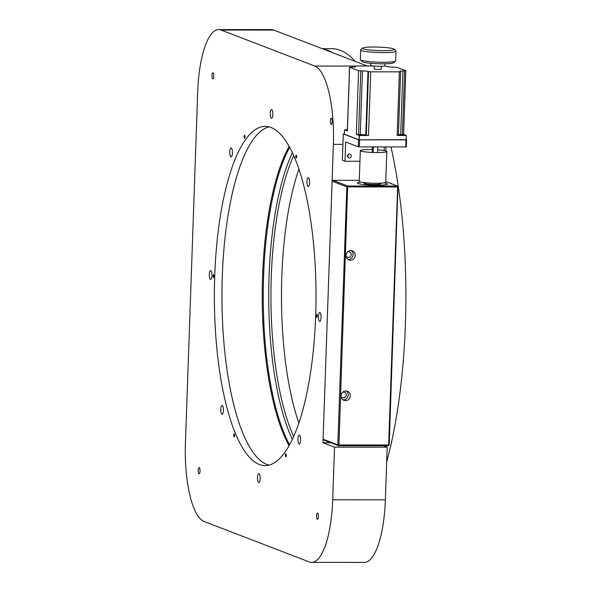 <?xml version="1.0" encoding="UTF-8"?>
<svg xmlns="http://www.w3.org/2000/svg" width="592" height="592" viewBox="0 0 592 592"><rect width="100%" height="100%" fill="white"/><g stroke="black" fill="none" stroke-linecap="round" stroke-linejoin="round"><path stroke-width="0.89" d="M374.262 66.045L374.166 68.894A3.53 0.385 2 0 0 374.322 69.012A3.53 0.385 2 0 0 378.221 69.412A3.53 0.385 2 0 0 381.226 69.138L381.322 66.297M399.304 135.013L403.707 135.094L399.304 135.013M359.699 134.998L364.102 135.08L359.699 134.998M370.821 63.3L370.755 65.261A7.067 0.77 2 0 0 371.073 65.497A7.067 0.77 2 0 0 378.865 66.304A7.067 0.77 2 0 0 384.881 65.749L384.948 63.795M372.153 152.447L372.346 146.92M360.447 59.836L362.141 61.635A15.903 1.732 2 0 0 362.77 61.99A15.903 1.732 2 0 0 379.435 63.773A15.903 1.732 2 0 0 393.724 62.737L395.545 61.065A17.664 1.924 -178 0 1 379.664 62.219A17.664 1.924 -178 0 1 361.15 60.229A17.664 1.924 -178 0 1 360.447 59.836A17.664 1.924 -178 0 1 360.343 59.622L360.683 49.972A17.664 1.924 -178 0 1 360.794 49.765L362.615 48.093A15.903 1.732 -178 0 1 373.663 47.012A15.903 1.732 -178 0 1 394.198 49.195A15.903 1.732 -178 0 1 383.135 50.653A15.903 1.732 -178 0 1 362.615 48.093M394.198 49.195L395.893 50.986A17.664 1.924 -178 0 1 395.996 51.201A17.664 1.924 -178 0 1 383.594 52.607A17.664 1.924 -178 0 1 361.483 50.579A17.664 1.924 -178 0 1 360.683 49.972M384.474 65.993L387.397 66.593A4.418 0.481 2 0 0 392.925 67.103L396.818 67.303L405.764 70.744L402.915 70.944A4.418 0.481 2 0 0 399.815 71.292A4.418 0.481 2 0 0 400.014 71.447L400.621 71.713L399.385 71.854L370.733 71.839L367.995 71.432A4.418 0.481 2 0 0 362.467 70.929L358.567 70.722L349.628 67.288L352.477 67.081A4.418 0.481 2 0 0 355.57 66.733A4.418 0.481 2 0 0 355.37 66.578L354.238 66.112L355.481 65.971L373.641 65.978M347.408 130.788L349.628 67.288M358.567 70.722L356.347 134.34L359.196 135.435L359.041 139.823L344.411 134.199L344.559 129.811L347.408 130.906M356.347 134.34L358.56 134.547L360.78 70.929M368.52 71.639L366.3 135.257L365.775 135.05A4.418 0.481 2 0 0 360.247 134.547L358.56 134.547M366.3 135.257L368.513 135.457L370.733 71.839M399.385 71.854L397.165 135.472L406.282 135.472L406.127 139.86L359.233 139.845L359.388 135.457L368.513 135.457M397.165 135.472L398.401 135.331L400.621 71.713M404.602 70.944L402.382 134.562L400.695 134.562A4.418 0.481 2 0 0 398.423 134.665M402.382 134.562L403.618 134.421L405.838 70.803M406.127 139.86L406.386 135.457L403.618 134.391M344.559 129.811L347.363 129.744M373.389 146.92L373.197 152.492M395.996 51.201L395.656 60.858A17.664 1.924 -178 0 1 395.545 61.065M266.896 464.476A169.593 50.831 -90 0 0 268.916 465.112A169.593 50.831 -90 0 1 266.896 464.476A169.593 50.831 -90 0 1 221.956 292.589A169.593 50.831 -90 0 1 269.057 126.866A169.593 50.831 -90 0 0 221.956 292.589A169.593 50.831 -90 0 0 266.896 464.476M259.311 464.468A169.593 50.831 -90 0 0 265.12 465.586A169.593 50.831 -90 0 0 315.936 305.724A169.593 50.831 -90 0 0 271.077 127.509A169.593 50.831 -90 0 0 265.26 126.392A169.593 50.831 -90 0 0 214.445 286.254A169.593 50.831 -90 0 0 259.311 464.468M213.468 277.567A1.458 0.437 -90 0 0 213.52 277.574A1.458 0.437 -90 0 0 213.956 276.205A1.458 0.437 -90 0 0 213.571 274.673A1.458 0.437 -90 0 0 213.52 274.666A1.458 0.437 -90 0 0 213.083 276.035A1.458 0.437 -90 0 0 213.468 277.567M244.518 138.173A1.458 0.437 -90 0 0 244.57 138.18A1.458 0.437 -90 0 0 245.007 136.811A1.458 0.437 -90 0 0 244.622 135.279A1.458 0.437 -90 0 0 244.57 135.272A1.458 0.437 -90 0 0 244.133 136.641A1.458 0.437 -90 0 0 244.518 138.173M296.192 158.042A1.458 0.437 -90 0 0 296.244 158.049A1.458 0.437 -90 0 0 296.681 156.68A1.458 0.437 -90 0 0 296.296 155.148A1.458 0.437 -90 0 0 296.244 155.141A1.458 0.437 -90 0 0 295.808 156.51A1.458 0.437 -90 0 0 296.192 158.042M316.816 317.305A1.458 0.437 -90 0 0 316.868 317.312A1.458 0.437 -90 0 0 317.305 315.943A1.458 0.437 -90 0 0 316.92 314.411A1.458 0.437 -90 0 0 316.868 314.404A1.458 0.437 -90 0 0 316.431 315.773A1.458 0.437 -90 0 0 316.816 317.305M285.766 456.698A1.458 0.437 -90 0 0 285.81 456.706A1.458 0.437 -90 0 0 286.247 455.337A1.458 0.437 -90 0 0 285.862 453.805A1.458 0.437 -90 0 0 285.818 453.798A1.458 0.437 -90 0 0 285.381 455.167A1.458 0.437 -90 0 0 285.766 456.698M234.092 436.829A1.458 0.437 -90 0 0 234.143 436.837A1.458 0.437 -90 0 0 234.58 435.468A1.458 0.437 -90 0 0 234.188 433.936A1.458 0.437 -90 0 0 234.143 433.929A1.458 0.437 -90 0 0 233.707 435.298A1.458 0.437 -90 0 0 234.092 436.829M210.471 279.394A4.418 1.325 -90 0 0 210.626 279.424A4.418 1.325 -90 0 0 211.951 275.258A4.418 1.325 -90 0 0 210.782 270.618A4.418 1.325 -90 0 0 210.626 270.588A4.418 1.325 -90 0 0 209.302 274.755A4.418 1.325 -90 0 0 210.471 279.394M230.954 156.791A4.418 1.325 -90 0 0 231.102 156.821A4.418 1.325 -90 0 0 232.427 152.655A4.418 1.325 -90 0 0 231.257 148.015A4.418 1.325 -90 0 0 231.109 147.985A4.418 1.325 -90 0 0 229.785 152.151A4.418 1.325 -90 0 0 230.954 156.791M271.395 118.296A4.418 1.325 -90 0 0 271.55 118.326A4.418 1.325 -90 0 0 272.875 114.16A4.418 1.325 -90 0 0 271.706 109.52A4.418 1.325 -90 0 0 271.55 109.49A4.418 1.325 -90 0 0 270.226 113.657A4.418 1.325 -90 0 0 271.395 118.296M308.121 186.458A4.418 1.325 -90 0 0 308.269 186.487A4.418 1.325 -90 0 0 309.594 182.329A4.418 1.325 -90 0 0 308.425 177.689A4.418 1.325 -90 0 0 308.277 177.659A4.418 1.325 -90 0 0 306.952 181.818A4.418 1.325 -90 0 0 308.121 186.458M319.606 321.36A4.418 1.325 -90 0 0 319.754 321.389A4.418 1.325 -90 0 0 321.079 317.223A4.418 1.325 -90 0 0 319.909 312.583A4.418 1.325 -90 0 0 319.761 312.554A4.418 1.325 -90 0 0 318.437 316.72A4.418 1.325 -90 0 0 319.606 321.36M299.13 443.963A4.418 1.325 -90 0 0 299.278 443.993A4.418 1.325 -90 0 0 300.603 439.826A4.418 1.325 -90 0 0 299.434 435.187A4.418 1.325 -90 0 0 299.286 435.157A4.418 1.325 -90 0 0 297.961 439.323A4.418 1.325 -90 0 0 299.13 443.963M258.682 482.458A4.418 1.325 -90 0 0 258.83 482.487A4.418 1.325 -90 0 0 260.154 478.321A4.418 1.325 -90 0 0 258.985 473.681A4.418 1.325 -90 0 0 258.837 473.652A4.418 1.325 -90 0 0 257.513 477.818A4.418 1.325 -90 0 0 258.682 482.458M221.956 414.289A4.418 1.325 -90 0 0 222.111 414.319A4.418 1.325 -90 0 0 223.436 410.16A4.418 1.325 -90 0 0 222.266 405.52A4.418 1.325 -90 0 0 222.111 405.49A4.418 1.325 -90 0 0 220.794 409.649A4.418 1.325 -90 0 0 221.956 414.289M212.809 78.869A3.093 0.925 -90 0 0 212.92 78.891A3.093 0.925 -90 0 0 213.845 75.976A3.093 0.925 -90 0 0 213.024 72.727A3.093 0.925 -90 0 0 212.92 72.705A3.093 0.925 -90 0 0 211.995 75.621A3.093 0.925 -90 0 0 212.809 78.869M331.15 124.372A3.093 0.925 -90 0 0 331.254 124.394A3.093 0.925 -90 0 0 332.179 121.478A3.093 0.925 -90 0 0 331.365 118.23A3.093 0.925 -90 0 0 331.254 118.208A3.093 0.925 -90 0 0 330.329 121.123A3.093 0.925 -90 0 0 331.15 124.372M199.023 473.748A3.093 0.925 -90 0 0 199.127 473.77A3.093 0.925 -90 0 0 200.052 470.855A3.093 0.925 -90 0 0 199.238 467.606A3.093 0.925 -90 0 0 199.127 467.584A3.093 0.925 -90 0 0 198.202 470.499A3.093 0.925 -90 0 0 199.023 473.748M317.356 519.251A3.093 0.925 -90 0 0 317.467 519.273A3.093 0.925 -90 0 0 318.392 516.357A3.093 0.925 -90 0 0 317.571 513.109A3.093 0.925 -90 0 0 317.467 513.086A3.093 0.925 -90 0 0 316.542 516.002A3.093 0.925 -90 0 0 317.356 519.251M347.504 155.844A1.458 1.384 111 0 0 347.889 154.852M204.018 521.471A70.663 21.179 90 0 1 185.429 443.179L197.691 92.174A70.663 21.179 90 0 1 218.759 29.6A70.663 21.179 90 0 1 221.179 30.066L314.796 66.06A70.663 21.179 90 0 1 333.385 144.352L322.966 442.705L334.532 447.152L332.697 499.803A70.663 21.179 90 0 1 311.629 562.378A70.663 21.179 90 0 1 309.209 561.912L204.018 521.471M311.629 562.378L364.295 562.4A70.663 21.179 -90 0 0 385.362 499.826L332.697 499.803M334.532 447.152L387.205 447.175L385.362 499.826M322.966 442.705L330.75 442.705M383.505 445.754L387.205 447.175M385.962 146.927L385.821 150.938M221.179 30.066L273.844 30.088L367.195 65.978M273.844 30.088A70.663 21.179 -90 0 0 271.425 29.622L218.759 29.6M289.185 146.379A169.593 50.831 -90 0 0 262.226 295.985A169.593 50.831 -90 0 0 289.059 445.621M292.307 439.323A169.593 50.831 90 0 1 289.71 433.44A169.593 50.831 90 0 1 292.433 152.677M289.569 444.71A169.593 50.831 90 0 1 284.234 433.44A169.593 50.831 90 0 1 289.695 147.29M262.796 321.552A2.205 0.659 90 0 1 262.952 321.833A2.205 0.659 90 0 1 262.981 325.334M272.505 193.924A2.205 0.659 90 0 1 272.002 196.189M323.091 49.025A247.33 74.133 90 0 1 323.683 49.136A247.33 74.133 90 0 1 332.282 52.555M386.687 461.893A247.33 74.133 -90 0 0 390.972 146.927M355.333 61.42A247.33 74.133 -90 0 0 336.323 49.136A247.33 74.133 -90 0 0 331.868 48.692L322.218 48.685M293.632 436.437A167.832 50.305 90 0 1 293.75 155.563M298.827 423.006A167.832 50.305 90 0 1 298.938 169.001M268.82 285.233A1.473 0.444 90 0 1 268.812 285.714M345.861 390.994A4.862 4.603 111 0 0 343.945 400.355A4.862 4.603 111 0 0 350.227 396.662A4.862 4.603 111 0 0 345.861 390.994M342.946 399.807A4.862 4.603 111 0 0 346.327 391.016M350.76 250.594A4.862 4.603 111 0 0 348.851 259.955A4.862 4.603 111 0 0 355.126 256.255A4.862 4.603 111 0 0 350.76 250.594M347.852 259.407A4.862 4.603 111 0 0 351.234 250.616M360.928 182.077A15.015 1.635 2 0 0 357.427 183.002A15.015 1.635 2 0 0 376.904 185.244A15.015 1.635 2 0 0 387.442 184.053A15.015 1.635 2 0 0 384.008 182.884A15.015 1.635 2 0 1 386.761 183.535A15.015 1.635 2 0 1 387.442 184.053A15.015 1.635 2 0 1 374.662 185.222A15.015 1.635 2 0 1 358.108 183.52A15.015 1.635 2 0 1 357.427 183.002A15.015 1.635 2 0 1 360.928 182.077M342.509 392.429A2.871 2.723 -69 0 1 346.268 395.508A2.871 2.723 -69 0 1 341.059 396.203M347.408 252.029A2.871 2.723 -69 0 1 351.167 255.108A2.871 2.723 -69 0 1 345.957 255.803M338.92 444.955L338.35 445.347L337.81 444.858L346.823 186.872L397.646 186.991L388.641 444.977L338.92 444.955L347.696 185.992L397.417 186.014L397.95 186.502L397.646 186.991M397.95 186.502L389.218 444.873L388.345 445.754L338.624 445.732L338.35 445.347M388.345 445.754L389.218 444.873M332.97 180.331L347.696 185.992L346.823 186.872L332.097 181.204L332.97 180.331L359.285 180.338M385.762 181.529L397.417 186.014M337.81 444.858L323.084 439.19L332.097 181.204M323.084 439.19L324.157 440.174L338.624 445.732M349.324 157.975A1.991 1.887 -69 0 1 347.534 155.659A1.991 1.887 -69 0 1 350.101 154.142A1.991 1.887 -69 0 1 349.324 157.975M344.418 133.829L343.279 133.925L358.537 139.793L406.238 139.682M348.348 154.386A1.991 1.887 -69 0 1 347.541 156.495M405.986 139.912L405.742 146.934L406.327 146.831L406.571 139.808M405.742 146.934L359.396 146.912L359.64 139.89M358.537 139.793L358.286 146.809L345.669 141.954L344.995 161.261L342.361 160.254L343.279 133.925M344.995 161.261L359.951 161.268M358.286 146.809L359.396 146.912M384.134 150.553L384.26 146.92M379.953 183.379A8.392 0.918 -178 0 1 380.434 183.527A8.392 0.918 -178 0 1 380.819 183.823A8.392 0.918 -178 0 1 373.678 184.475A8.392 0.918 -178 0 1 364.428 183.527A8.392 0.918 -178 0 1 364.043 183.231A8.392 0.918 -178 0 1 364.946 182.854M360.321 150.597L359.248 181.307A13.246 1.443 2 0 0 359.855 181.766A13.246 1.443 2 0 0 374.462 183.268A13.246 1.443 2 0 0 385.732 182.232L386.805 151.522A13.246 1.443 -178 0 1 375.535 152.558A13.246 1.443 -178 0 1 360.928 151.056A13.246 1.443 -178 0 1 360.321 150.597A13.246 1.443 -178 0 1 372.25 149.576M377.681 149.828A13.246 1.443 -178 0 1 386.206 151.064A13.246 1.443 -178 0 1 386.805 151.522M362.467 70.929L360.247 134.547M367.995 71.432L365.775 135.05M402.915 70.944L400.695 134.562M354.29 67.029L354.319 66.178M333.385 144.352L342.916 144.352M354.275 66.075L314.796 66.06M347.326 130.839L349.546 67.222M354.238 66.112L354.208 67.029M377.585 152.573L377.777 146.92M364.916 183.675L364.946 182.699M379.923 184.201L379.953 183.224"/></g></svg>
